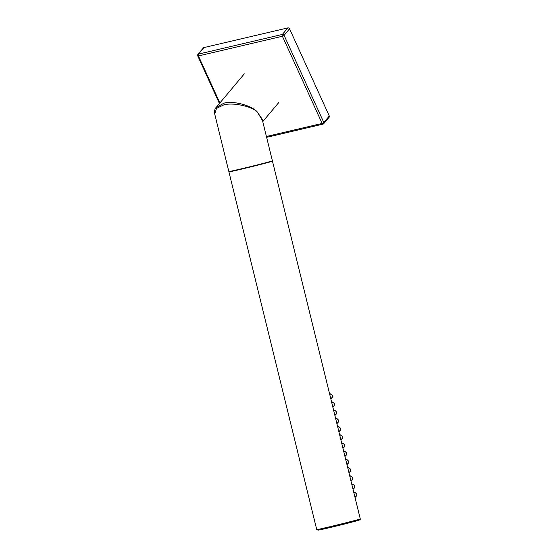 <?xml version="1.0" encoding="UTF-8"?>
<svg xmlns="http://www.w3.org/2000/svg" width="558" height="558" viewBox="0 0 558 558"><rect width="100%" height="100%" fill="white"/><g stroke="black" fill="none" stroke-linecap="round" stroke-linejoin="round"><path stroke-width="0.84" d="M329.283 115.994L289.56 28.828L284.092 35.349L323.814 122.516L329.283 115.994A1.381 1.102 40 0 1 329.192 117.152L323.724 123.674A1.381 1.102 40 0 0 323.814 122.516A1.381 0.425 -24.5 0 1 322.133 123.423L282.404 36.256L198.439 55.94L219.88 102.986M287.865 27.9L203.9 47.583L198.432 54.112L282.397 34.422L287.865 27.9A1.381 1.102 40 0 1 289.56 28.828M219.434 103.523L197.72 55.877A1.381 0.425 -24.5 0 0 198.439 55.94A1.381 0.711 -103.2 0 1 198.432 54.112A1.381 1.102 40 0 0 197.916 54.419L203.384 47.897A1.381 1.102 40 0 1 203.9 47.583M215.974 107.666L223.835 103.223C232.435 100.489 250.661 105.071 256.966 111.558L262.462 120.416M256.966 111.558C250.57 105.929 232.247 102.295 223.653 104.953L216.532 108.35L214.718 114.013L228.836 171.529A22.425 0.391 -13.8 0 0 239.438 169.269A22.425 0.391 -13.8 0 0 261.395 163.885A22.425 0.391 -13.8 0 0 272.388 160.837L262.134 119.077L256.966 111.558M214.718 114.006C214.23 111.119 214.753 108.873 216.295 107.269L244.299 73.851M266.41 136.487L322.133 123.423A1.381 0.711 -103.2 0 0 322.977 124.134A1.381 1.381 0 0 0 323.724 123.674M282.397 34.422A1.381 1.102 40 0 1 284.092 35.349A1.381 0.425 -24.5 0 1 282.404 36.256A1.381 0.711 -103.2 0 1 282.397 34.422M323.208 123.981A1.381 0.711 -103.2 0 1 322.977 124.134L266.619 137.345M359.317 519.672C358.292 520.447 361.563 519.331 356.192 520.984L321.98 529.403C315.068 530.728 319.553 529.967 317.941 529.828A21.302 0.37 -13.8 0 0 333.168 526.452A21.302 0.37 -13.8 0 0 356.388 520.586A21.302 0.37 -13.8 0 0 359.317 519.672L359.296 519.603M356.178 520.984A20.953 0.363 166.2 0 1 328.85 527.826A20.953 0.363 166.2 0 1 320.592 529.361M360.28 518.898C359.206 519.686 362.665 518.528 357.001 520.265L320.962 529.13C313.68 530.532 318.402 529.709 316.735 529.591A22.425 0.391 -13.8 0 0 332.756 526.041A22.425 0.391 -13.8 0 0 357.197 519.861A22.425 0.391 -13.8 0 0 360.28 518.898L272.471 161.171A22.425 0.391 166.2 0 1 269.381 162.134A22.425 0.391 166.2 0 1 244.941 168.314A22.425 0.391 166.2 0 1 228.919 171.864L229.003 171.536M356.994 520.265A22.076 0.384 166.2 0 1 328.46 527.415A22.076 0.384 166.2 0 1 319.246 529.158M329.534 393.85C333 394.701 333.426 396.368 330.817 398.858L330.817 398.858A2.588 2.218 -105.4 0 0 332.289 395.859A2.588 2.218 -105.4 0 0 329.583 393.836M331.543 402.053C335.016 402.904 335.442 404.578 332.833 407.061L332.826 407.068A2.588 2.218 -105.4 0 0 332.833 407.061A2.588 2.218 -105.4 0 0 334.298 404.062A2.588 2.218 -105.4 0 0 331.598 402.046M333.558 410.263C337.032 411.113 337.457 412.78 334.849 415.271A2.588 2.218 -105.4 0 0 334.849 415.271A2.588 2.218 -105.4 0 0 336.314 412.271A2.588 2.218 -105.4 0 0 333.607 410.249M335.574 418.465C339.041 419.316 339.473 420.99 336.865 423.473A2.588 2.218 -105.4 0 0 336.865 423.473A2.588 2.218 -105.4 0 0 338.329 420.474A2.588 2.218 -105.4 0 0 335.623 418.458M337.59 426.675C341.057 427.526 341.489 429.193 338.873 431.683L338.873 431.683A2.588 2.218 -105.4 0 0 340.345 428.684A2.588 2.218 -105.4 0 0 337.639 426.661M339.606 434.877C343.072 435.728 343.505 437.402 340.889 439.892L340.889 439.892A2.588 2.218 -105.4 0 0 342.361 436.886A2.588 2.218 -105.4 0 0 339.655 434.87M341.615 443.087C345.088 443.938 345.514 445.605 342.905 448.095A2.588 2.218 -105.4 0 0 342.905 448.095A2.588 2.218 -105.4 0 0 344.37 445.096A2.588 2.218 -105.4 0 0 341.67 443.073M343.63 451.289C347.104 452.14 347.529 453.814 344.921 456.305A2.588 2.218 -105.4 0 0 344.921 456.305A2.588 2.218 -105.4 0 0 346.385 453.298A2.588 2.218 -105.4 0 0 343.686 451.283M345.646 459.499C349.113 460.35 349.545 462.017 346.936 464.507A2.588 2.218 -105.4 0 0 346.936 464.507A2.588 2.218 -105.4 0 0 348.401 461.508A2.588 2.218 -105.4 0 0 345.695 459.485M347.662 467.702C351.128 468.553 351.561 470.227 348.945 472.717L348.945 472.717A2.588 2.218 -105.4 0 0 350.417 469.71A2.588 2.218 -105.4 0 0 347.711 467.695M349.678 475.911C353.144 476.762 353.577 478.429 350.961 480.919L350.961 480.919A2.588 2.218 -105.4 0 0 352.433 477.92A2.588 2.218 -105.4 0 0 349.726 475.897M351.686 484.114C355.16 484.965 355.586 486.639 352.977 489.129L352.977 489.129A2.588 2.218 -105.4 0 0 354.442 486.123A2.588 2.218 -105.4 0 0 351.742 484.107M353.702 492.323C357.176 493.174 357.601 494.841 354.993 497.331A2.588 2.218 -105.4 0 0 354.993 497.331A2.588 2.218 -105.4 0 0 356.457 494.332A2.588 2.218 -105.4 0 0 353.758 492.309M197.916 54.419A1.381 1.381 0 0 0 197.72 55.877M262.762 121.63L278.672 102.651M316.735 529.591L228.919 171.864"/></g></svg>
